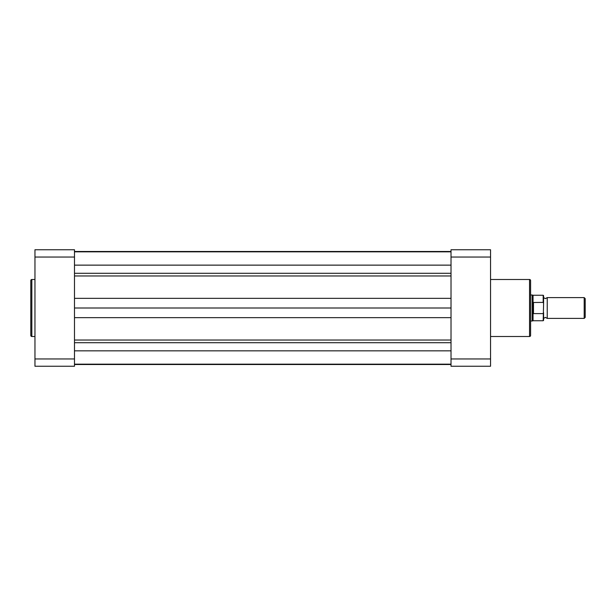 <?xml version="1.0" encoding="UTF-8"?>
<svg xmlns="http://www.w3.org/2000/svg" width="616" height="616" viewBox="0 0 616 616"><rect width="100%" height="100%" fill="white"/><g stroke="black" fill="none" stroke-linecap="round" stroke-linejoin="round"><path stroke-width="0.92" d="M543.597 297.597L545.414 298.637L547.231 297.597L547.231 318.403L545.414 317.363L543.597 318.403M584.184 297.597L585.2 298.614L585.2 317.386L584.184 318.403L584.184 297.597L547.231 297.597M530.592 294.995L532.155 294.995L532.155 308L533.194 302.502L543.181 302.394L543.181 295.257L543.597 295.672L543.597 303.418L543.181 302.394M543.181 313.606L533.502 313.606L533.056 313.074L533.056 320.744L543.181 320.744L543.597 303.418M543.597 312.582L543.597 320.328L543.181 320.744M533.056 313.074L532.155 308L532.155 321.005L533.056 320.744M533.194 313.498L533.194 302.502M533.502 313.606L533.502 302.394M543.181 295.257L533.056 295.257L533.056 302.926M74.49 251.829L451.02 251.829M74.49 364.503L451.02 364.503M74.49 308L451.02 308M74.49 251.497L451.02 251.497M30.8 335.458L30.8 280.542A1.04 1.04 0 0 1 31.84 279.502L31.84 336.498A1.04 1.04 0 0 1 30.8 335.458L30.8 280.542M34.958 279.502L31.84 279.502M34.958 336.498L31.84 336.498M34.958 358.951L34.958 366.25L74.49 366.25L74.49 249.75L34.958 249.75L34.958 358.951L74.49 358.951M74.49 257.049L34.958 257.049M530.592 280.542L530.592 335.458A1.04 1.04 0 0 1 529.552 336.498L529.552 279.502A1.04 1.04 0 0 1 530.592 280.542M490.544 336.498L529.552 336.498M490.544 279.502L529.552 279.502M490.544 358.951L490.544 366.25L451.02 366.25L451.02 358.951L490.544 358.951L490.544 257.049L451.02 257.049L451.02 358.951M451.02 257.049L451.02 249.75L490.544 249.75L490.544 257.049M74.49 350.835L451.02 350.835M74.49 342.704L451.02 342.704M74.49 340.032L451.02 340.032M74.49 317.663L451.02 317.663M74.49 298.337L451.02 298.337M74.49 275.968L451.02 275.968M74.49 273.296L451.02 273.296M74.49 265.134L451.02 265.134M533.056 295.257L532.155 294.995M530.592 321.005L532.155 321.005M547.231 318.403L584.184 318.403M74.49 364.171L451.02 364.171"/></g></svg>
